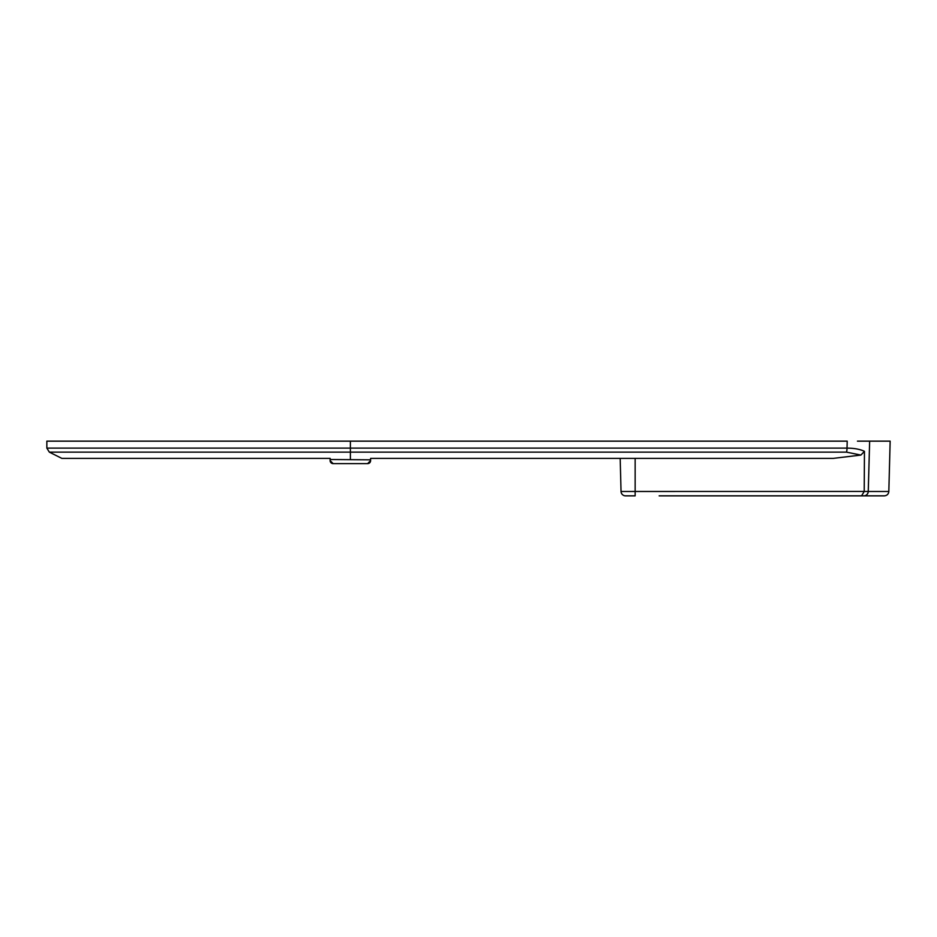 <?xml version="1.0" encoding="UTF-8"?>
<svg xmlns="http://www.w3.org/2000/svg" width="937" height="937" viewBox="0 0 937 937"><rect width="100%" height="100%" fill="white"/><g stroke="black" fill="none" stroke-linecap="round" stroke-linejoin="round"><path stroke-width="1.41" d="M350.368 441.151L847.212 441.151L847.025 448.109L350.368 448.109L350.368 441.151L46.85 441.151L46.85 448.109L350.368 448.109L350.368 452.126L49.333 452.126L46.85 448.109M844.998 495.849L861.583 495.849L864.207 491.48L888.826 491.48L890.15 441.151L869.653 441.151L868.248 491.48L864.207 491.445L864.453 451.353L860.88 455.077L833.18 458.38L370.607 458.38L370.607 459.821L330.14 459.505L330.14 458.38L61.842 458.38L49.333 452.126M370.607 459.821L370.607 460.629A2.998 2.998 0 0 1 367.609 463.628L370.607 460.629A2.998 2.998 0 0 1 367.609 463.628L333.139 463.628A2.998 2.998 0 0 1 330.14 460.629L333.139 463.628A2.998 2.998 0 0 1 330.14 460.629L330.14 459.505M857.449 441.151L869.653 441.151L857.449 441.151M860.88 455.077L846.439 452.126L350.368 452.126L350.368 459.505M846.439 452.126A4.498 1.054 90 0 0 847.025 448.109C854.392 448.191 860.201 449.268 864.453 451.353M888.826 491.48C888.534 494.115 887.034 495.579 884.341 495.849L659.144 495.849M635.145 458.38L635.145 495.849L625.529 495.849A4.498 4.498 0 0 1 621.044 491.48A4.498 4.498 0 0 0 625.447 495.849M635.145 495.849L625.529 495.849A4.498 4.498 0 0 1 621.044 491.48L620.177 458.38M621.044 491.48L864.207 491.445L861.583 495.849L863.832 495.849A4.498 4.416 -90 0 0 868.248 491.48M861.583 495.849L863.832 495.849"/></g></svg>
